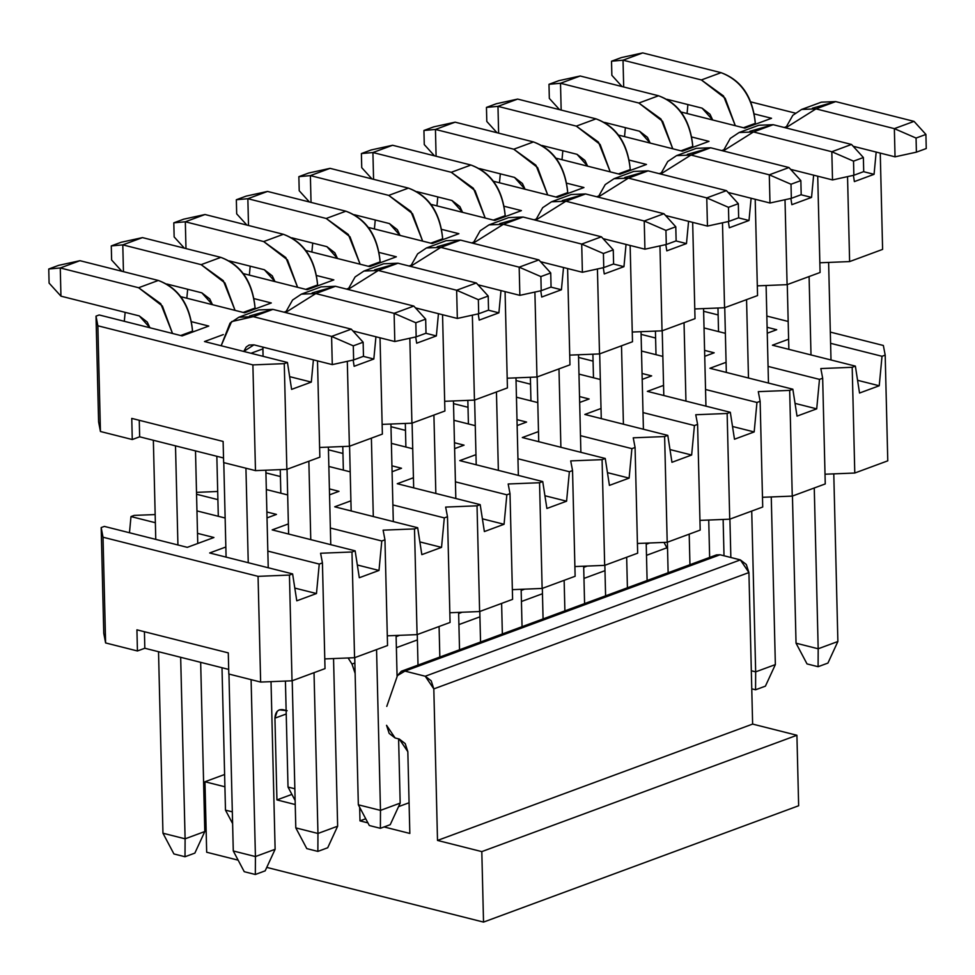 <?xml version="1.0" encoding="UTF-8"?>
<svg xmlns="http://www.w3.org/2000/svg" width="975" height="975" viewBox="0 0 975 975"><rect width="100%" height="100%" fill="white"/><g stroke="black" fill="none" stroke-linecap="round" stroke-linejoin="round"><path stroke-width="1.46" d="M319.252 564.074L322.433 562.904L320.592 553.252L351.975 551.996L355.144 550.826L272.183 529.888L288.381 523.916L272.183 529.888L355.144 550.826L351.975 551.996L354.559 657.711L324.773 658.917L354.559 657.711L387.538 645.535L354.559 657.711L351.975 551.996L320.592 553.252L322.433 562.904L325.016 668.618L292.025 680.806L260.642 682.061L228.808 674.03L260.642 682.061L258.058 576.347L289.441 575.079L292.61 573.909L209.662 552.971L225.847 546.999L209.662 552.971L292.61 573.909L289.441 575.079L292.025 680.806L325.016 668.618L322.433 562.904L319.252 564.074L267.832 551.094L319.252 564.074L316.473 593.543L319.252 564.074M330.367 528.011L381.786 540.991L384.954 539.809L383.114 530.168L414.497 528.913L417.678 527.731L334.717 506.805L350.903 500.821L334.717 506.805L417.678 527.731L414.497 528.913L417.081 634.628L387.307 635.822L417.081 634.628L450.072 622.452L417.081 634.628L414.497 528.913L383.114 530.168L384.954 539.809L387.538 645.535L384.954 539.809L381.786 540.991L378.995 570.46L359.3 577.736L355.144 550.826L359.3 577.736L378.995 570.46L381.786 540.991L330.367 528.011M392.888 504.928L444.308 517.896L447.488 516.726L445.648 507.085L477.031 505.818L480.2 504.648L397.252 483.722L413.437 477.738L397.252 483.722L480.2 504.648L477.031 505.818L479.615 611.544L449.828 612.739L479.615 611.544L512.594 599.357L479.615 611.544L477.031 505.818L445.648 507.085L447.488 516.726L450.072 622.452L447.488 516.726L444.308 517.896L441.529 547.377L421.834 554.641L417.678 527.731L421.834 554.641L441.529 547.377L444.308 517.896L392.888 504.928M455.423 481.833L506.842 494.812L510.01 493.643L508.17 483.99L539.553 482.735L542.734 481.565L459.773 460.627L475.971 454.655L459.773 460.627L542.734 481.565L539.553 482.735L542.137 588.449L512.362 589.656L542.137 588.449L575.128 576.274L542.137 588.449L539.553 482.735L508.17 483.99L510.01 493.643L512.594 599.357L510.01 493.643L506.842 494.812L504.063 524.282L484.368 531.558L480.2 504.648L484.368 531.558L504.063 524.282L506.842 494.812L455.423 481.833M517.944 458.75L569.376 471.729L572.544 470.559L570.704 460.907L602.087 459.652L605.256 458.469L522.308 437.543L538.492 431.572L522.308 437.543L605.256 458.469L602.087 459.652L604.671 565.366L574.897 566.56L604.671 565.366L637.662 553.191L604.671 565.366L602.087 459.652L570.704 460.907L572.544 470.559L575.128 576.274L572.544 470.559L569.376 471.729L566.585 501.199L546.89 508.475L542.734 481.565L546.89 508.475L566.585 501.199L569.376 471.729L517.944 458.75M580.478 435.667L631.898 448.634L635.078 447.464L633.238 437.824L664.621 436.556L667.79 435.386L584.829 414.46L601.027 408.476L584.829 414.46L667.79 435.386L664.621 436.556L667.205 542.283L637.418 543.477L667.205 542.283L700.184 530.095L667.205 542.283L664.621 436.556L633.238 437.824L635.078 447.464L637.662 553.191L635.078 447.464L631.898 448.634L629.119 478.116L609.424 485.379L605.256 458.469L609.424 485.379L629.119 478.116L631.898 448.634L580.478 435.667M643.013 412.571L694.432 425.551L697.6 424.381L695.76 414.741L727.143 413.473L730.324 412.303L647.363 391.365L663.548 385.393L647.363 391.365L730.324 412.303L727.143 413.473L729.727 519.188L699.953 520.394L729.727 519.188L762.718 507.012L729.727 519.188L727.143 413.473L695.76 414.741L697.6 424.381L700.184 530.095L697.6 424.381L694.432 425.551L691.641 455.02L671.958 462.296L667.79 435.386L671.958 462.296L691.641 455.02L694.432 425.551L643.013 412.571M705.534 389.488L756.953 402.468L760.134 401.298L758.294 391.645L789.677 390.39L792.846 389.208L709.898 368.282L726.082 362.31L709.898 368.282L792.846 389.208L789.677 390.39L792.261 496.104L762.474 497.299L792.261 496.104L825.252 483.929L792.261 496.104L789.677 390.39L758.294 391.645L760.134 401.298L762.718 507.012L760.134 401.298L756.953 402.468L754.175 431.937L734.48 439.213L730.324 412.303L734.48 439.213L754.175 431.937L756.953 402.468L705.534 389.488M768.068 366.405L819.487 379.372L822.668 378.202L820.828 368.562L852.199 367.295L855.38 366.125L772.419 345.199L788.617 339.215L772.419 345.199L855.38 366.125L852.199 367.295L854.783 473.021L825.008 474.216L854.783 473.021L887.774 460.834L854.783 473.021L852.199 367.295L820.828 368.562L822.668 378.202L825.252 483.929L822.668 378.202L819.487 379.372L816.709 408.854L797.014 416.118L792.846 389.208L797.014 416.118L816.709 408.854L819.487 379.372L768.068 366.405M830.59 343.31L882.022 356.289L885.19 355.119L883.35 345.479L830.322 332.097L883.35 345.479L885.19 355.119L887.774 460.834L885.19 355.119L882.022 356.289L879.231 385.771L859.536 393.035L855.38 366.125L859.536 393.035L879.231 385.771L857.573 380.299L879.231 385.771L882.022 356.289L830.59 343.31M788.178 321.457L766.838 316.071L788.178 321.457M703.621 311.281L718.124 314.937L703.621 311.281M767.106 327.295L776.709 329.721L767.252 333.206L776.709 329.721L767.106 327.295M725.376 333.328L704.035 327.941L725.376 333.328M641.099 334.364L655.602 338.02L641.099 334.364M704.584 350.378L714.175 352.804L704.73 356.302L714.175 352.804L704.584 350.378M662.842 356.411L641.501 351.024L662.842 356.411M578.565 357.447L593.068 361.116L578.565 357.447M642.05 373.474L651.653 375.887L642.196 379.385L651.653 375.887L642.05 373.474M600.32 379.494L578.979 374.107L600.32 379.494M516.043 380.543L530.546 384.199L516.043 380.543M579.528 396.557L589.119 398.982L579.662 402.468L589.119 398.982L579.528 396.557M537.786 402.59L516.445 397.203L537.786 402.59M453.509 403.626L468.012 407.282L453.509 403.626M516.994 419.64L526.597 422.065L517.14 425.563L526.597 422.065L516.994 419.64M475.252 425.673L453.911 420.286L475.252 425.673M390.975 426.709L405.478 430.377L390.975 426.709M454.46 442.735L464.063 445.148L454.606 448.646L464.063 445.148L454.46 442.735M412.73 448.756L391.389 443.369L412.73 448.756M328.453 449.804L342.956 453.46L328.453 449.804M391.938 465.818L401.529 468.244L392.084 471.729L401.529 468.244L391.938 465.818M350.196 471.839L328.855 466.464L350.196 471.839M265.919 472.887L280.422 476.543L265.919 472.887M329.404 488.902L339.008 491.327L329.55 494.812L339.008 491.327L329.404 488.902M287.674 494.934L266.321 489.548L287.674 494.934M217.693 491.461L196.511 492.375L217.693 491.461M196.548 494.252L217.9 499.639L196.548 494.252M266.87 511.997L276.473 514.41L267.016 517.908L276.473 514.41L266.87 511.997M225.14 518.018L196.962 510.912L225.14 518.018M155.171 514.556L134.16 515.397L130.991 516.567L155.366 522.722L130.991 516.567L134.16 515.397L155.171 514.556M197.511 533.349L213.939 537.505L187.31 547.341L104.349 526.403L101.181 527.572L103.021 537.225L258.058 576.347L103.021 537.225L105.605 642.939L103.764 633.299L105.605 642.939L137.438 650.971L105.605 642.939L103.021 537.225L101.181 527.572L103.764 633.299L101.181 527.572L104.349 526.403L187.31 547.341L213.939 537.505L197.511 533.349M294.803 588.083L316.473 593.543L296.778 600.819L292.61 573.909L296.778 600.819L316.473 593.543L294.803 588.083M228.686 669.411L144.824 648.253L137.438 650.971L144.824 648.253L144.422 631.727L144.824 648.253L228.686 669.411M136.927 629.838L137.438 650.971L136.927 629.838L228.284 652.884L136.927 629.838M228.284 652.884L228.808 674.03L228.284 652.884M129.468 532.74L130.991 516.567L129.468 532.74M795.039 403.382L816.709 408.854L795.039 403.382M732.505 426.477L754.175 431.937L732.505 426.477M669.983 449.56L691.641 455.02L669.983 449.56M607.449 472.643L629.119 478.116L607.449 472.643M544.928 495.739L566.585 501.199L544.928 495.739M482.393 518.822L504.063 524.282L482.393 518.822M419.859 541.905L441.529 547.377L419.859 541.905M357.337 564.988L378.995 570.46L357.337 564.988M292.025 680.806L289.441 575.079L258.058 576.347L260.642 682.061L292.025 680.806M663.999 542.405L667.558 549.071L663.999 542.405M713.639 557.139L720.05 554.763L740.354 559.894L748.922 572.557L752.627 724.084L796.916 735.272L798.647 805.752L796.916 735.272L752.627 724.084L748.922 572.557L746.302 564.464L740.354 559.894L720.05 554.763L716.454 554.909L401.347 671.251L404.942 671.105L397.483 675.541L386.77 706.4L397.483 675.541L401.347 671.251M291.903 794.393L276.937 799.914L295.23 804.533L276.937 799.914L274.938 718.161C275.316 711.921 277.997 709.093 282.982 709.678L287.137 710.726L279.386 709.824L277.192 711.299L274.938 718.161L286.223 713.993L274.938 718.161L276.937 799.914L291.903 794.393M224.908 786.788L204.957 781.755L206.676 852.235L238.156 860.169L206.676 852.235L204.957 781.755L224.616 774.491L204.957 781.755L224.908 786.788M266.772 867.397L483.527 922.094L481.808 851.614L437.507 840.438L433.814 688.898L425.246 676.236L404.942 671.105L720.05 554.763L404.942 671.105L425.246 676.236L740.354 559.894L425.246 676.236L431.194 680.806L433.814 688.898L748.922 572.557L433.814 688.898L437.507 840.438L752.627 724.084L437.507 840.438L481.808 851.614L796.916 735.272L481.808 851.614L483.527 922.094L798.647 805.752L483.527 922.094L266.772 867.397M386.551 725.303L395.107 737.977L399.263 739.026L407.83 751.688L409.829 833.442L384.077 826.946L409.829 833.442L407.83 751.688L405.21 743.596L399.263 739.026L395.107 737.977L389.159 733.395L386.551 725.303M367.904 822.876L359.994 820.877L359.665 807.3L359.994 820.877L365.735 818.756L359.994 820.877L367.904 822.876M355.119 673.359L351.987 664.06L348.112 657.979L351.987 664.072L354.863 663L351.987 664.06L355.119 673.359M649.74 542.977L646.23 544.282L649.74 542.977M587.218 566.073L583.696 567.365L587.218 566.073M524.684 589.156L521.162 590.46L524.684 589.156M462.15 612.239L458.64 613.543L462.15 612.239M399.628 635.334L396.106 636.626L399.628 635.334M396.374 647.68L417.398 639.917L396.374 647.68M458.908 624.597L479.932 616.834L458.908 624.585M521.442 601.502L542.453 593.738L521.442 601.502M583.964 578.419L604.987 570.655L583.964 578.419M646.498 555.336L667.095 547.718L646.498 555.323M398.556 806.63L409.073 802.754L398.556 806.63M255.328 874.49L244.25 871.699L255.328 874.49L265.176 870.846L255.328 874.49L255.426 856.562L255.328 874.49M265.176 870.846L275.121 849.286L255.426 856.562L233.281 850.968L244.25 871.699L233.281 850.968L228.954 674.066L233.281 850.968L255.426 856.562L275.121 849.286L265.176 870.846M226.09 557.127L223.787 462.625L226.09 557.127M249.6 315.985L272.927 309.38L351.28 329.148L272.927 309.38L258.558 309.952L238.863 317.228L253.232 316.656L231.599 321.604L221.154 345.735L230.051 323.115L238.863 317.228M262.933 347.124L263.067 356.314L262.884 348.879L250.989 353.267L262.884 348.879L262.933 347.124M265.858 470.206L268.235 567.755L265.858 470.206M271.026 681.647L275.121 849.286L271.026 681.647M245.932 468.219L248.247 562.709L245.932 468.219M251.099 679.66L255.426 856.562L251.099 679.66M243.762 351.451L253.927 344.845L332.28 364.613L331.585 336.424L253.232 316.656L272.927 309.38L253.232 316.656L331.585 336.424L351.28 329.148L331.585 336.424L353.291 345.845L363.139 342.213L351.28 329.148L363.139 342.213L353.291 345.845L353.633 359.946L363.48 356.302L363.139 342.213L363.48 356.302L353.633 359.946L332.28 364.613L253.927 344.845L249.137 345.04L246.2 347.003L243.762 351.451M332.28 364.613L353.633 359.946L353.291 345.845L331.585 336.424L332.28 364.613M317.862 851.407L306.784 848.603L317.862 851.407L327.71 847.763L317.862 851.407L317.96 833.467L317.862 851.407M327.71 847.763L337.643 826.203L317.96 833.467L295.803 827.885L306.784 848.603L295.803 827.885L292.207 680.733L295.803 827.885L317.96 833.467L337.643 826.203L327.71 847.763M288.624 534.032L287.04 469.292L288.624 534.032M312.134 292.902L335.461 286.297L413.814 306.065L335.461 286.297L321.092 286.869L301.397 294.133L315.766 293.572L285.504 312.561L292.573 300.032L301.397 294.133M328.38 447.123L330.769 544.672L328.38 447.123M333.548 658.564L337.643 826.203L333.548 658.564M308.856 461.236L310.769 539.626L308.856 461.236M314.023 672.677L317.96 833.467L314.023 672.677M352.926 330.964L394.802 341.53L394.119 313.341L315.766 293.572L335.461 286.297L315.766 293.572L394.119 313.341L413.814 306.065L394.119 313.341L415.825 322.762L425.673 319.13L413.814 306.065L425.673 319.13L415.825 322.762L416.167 336.85L426.014 333.218L425.673 319.13L426.014 333.218L416.167 336.85L394.802 341.53L352.926 330.964M394.802 341.53L416.167 336.85L415.825 322.762L394.119 313.341L394.802 341.53M380.384 828.311L369.318 825.52L380.384 828.311L390.232 824.679L380.384 828.311L380.482 810.383L380.384 828.311M390.232 824.679L400.177 803.108L380.482 810.383L358.337 804.802L369.318 825.52L358.337 804.802L354.742 657.65L358.337 804.802L380.482 810.383L400.177 803.108L390.232 824.679M351.158 510.949L349.574 446.209L351.158 510.949M374.656 269.819L397.983 263.213L476.336 282.982L397.983 263.213L383.614 263.786L363.931 271.05L378.3 270.477L348.038 289.465L355.107 276.937L363.931 271.05M390.914 424.028L393.303 521.588L390.914 424.028M396.082 635.468L397.093 676.674L396.082 635.468M398.604 738.855L400.177 803.108L398.604 738.855M371.39 438.153L373.303 516.543L371.39 438.153M376.557 649.594L380.482 810.383L376.557 649.594M415.447 307.881L457.336 318.447L456.641 290.245L378.3 270.477L397.983 263.213L378.3 270.477L456.641 290.245L476.336 282.982L456.641 290.245L478.347 299.678L488.195 296.034L476.336 282.982L488.195 296.034L478.347 299.678L478.701 313.767L488.548 310.135L488.195 296.034L488.548 310.135L478.701 313.767L457.336 318.447L415.447 307.881M457.336 318.447L478.701 313.767L478.347 299.678L456.641 290.245L457.336 318.447M418.019 665.096L417.263 634.554L418.019 665.096M413.68 487.866L412.096 423.113L413.68 487.866M437.19 246.736L460.517 240.118L538.87 259.898L460.517 240.118L446.148 240.691L426.453 247.967L440.822 247.394L410.572 266.382L417.629 253.853L426.453 247.967M453.448 400.944L455.825 498.493L453.448 400.944M458.616 612.385L459.53 649.777L458.616 612.385M433.912 415.07L435.837 493.447L433.912 415.07M439.079 626.498L439.835 657.04L439.079 626.498M477.982 284.785L519.858 295.352L519.175 267.162L440.822 247.394L460.517 240.118L440.822 247.394L519.175 267.162L538.87 259.898L519.175 267.162L540.881 276.583L550.729 272.951L538.87 259.898L550.729 272.951L540.881 276.583L541.222 290.684L551.07 287.04L550.729 272.951L551.07 287.04L541.222 290.684L519.858 295.352L477.982 284.785M519.858 295.352L541.222 290.684L540.881 276.583L519.175 267.162L519.858 295.352M480.541 642.013L479.798 611.471L480.541 642.013M476.214 464.783L474.63 400.03L476.214 464.783M499.712 223.641L523.051 217.035L601.404 236.803L523.051 217.035L508.682 217.608L488.987 224.884L503.356 224.311L473.094 243.299L480.163 230.77L488.987 224.884M515.97 377.861L518.359 475.41L515.97 377.861M521.138 589.302L522.052 626.681L521.138 589.302M496.446 391.974L498.359 470.364L496.446 391.974M501.613 603.415L502.357 633.957L501.613 603.415M540.516 261.702L582.392 272.269L581.709 244.079L503.356 224.311L523.051 217.035L503.356 224.311L581.709 244.079L601.404 236.803L581.709 244.079L603.415 253.5L613.263 249.868L601.404 236.803L613.263 249.868L603.415 253.5L603.757 267.589L613.604 263.957L613.263 249.868L613.604 263.957L603.757 267.589L582.392 272.269L540.516 261.702M582.392 272.269L603.757 267.589L603.415 253.5L581.709 244.079L582.392 272.269M543.075 618.93L542.332 588.388L543.075 618.93M538.736 441.687L537.164 376.947L538.736 441.687M562.246 200.558L585.573 193.952L663.926 213.72L585.573 193.952L571.204 194.525L551.509 201.788L565.878 201.216L535.628 220.204L542.697 207.675L551.509 201.788M578.504 354.766L580.881 452.327L578.504 354.766M583.672 566.207L584.586 603.598L583.672 566.207M558.98 368.891L560.893 447.281L558.98 368.891M564.147 580.332L564.891 610.874L564.147 580.332M603.038 238.619L644.926 249.186L644.231 220.996L565.878 201.216L585.573 193.952L565.878 201.216L644.231 220.996L663.926 213.72L644.231 220.996L665.937 230.417L675.785 226.773L663.926 213.72L675.785 226.773L665.937 230.417L666.291 244.506L676.138 240.874L675.785 226.773L676.138 240.874L666.291 244.506L644.926 249.186L603.038 238.619M644.926 249.186L666.291 244.506L665.937 230.417L644.231 220.996L644.926 249.186M605.597 595.835L604.853 565.293L605.597 595.835M601.27 418.604L599.686 353.852L601.27 418.604M624.78 177.474L648.107 170.857L726.46 190.637L648.107 170.857L633.738 171.429L614.043 178.705L628.412 178.132L598.15 197.121L605.219 184.592L614.043 178.705M641.026 331.683L643.415 429.232L641.026 331.683M646.193 543.124L647.108 580.515L646.193 543.124M621.502 345.808L623.415 424.186L621.502 345.808M626.669 557.249L627.412 587.779L626.669 557.249M665.572 215.524L707.448 226.09L706.765 197.901L628.412 178.132L648.107 170.857L628.412 178.132L706.765 197.901L726.46 190.637L706.765 197.901L728.471 207.322L738.319 203.69L726.46 190.637L738.319 203.69L728.471 207.322L728.812 221.423L738.66 217.791L738.319 203.69L738.66 217.791L728.812 221.423L707.448 226.09L665.572 215.524M707.448 226.09L728.812 221.423L728.471 207.322L706.765 197.901L707.448 226.09M668.131 572.752L667.388 542.21L668.131 572.752M663.804 395.521L662.22 330.769L663.804 395.521M687.302 154.379L710.641 147.773L788.982 167.542L710.641 147.773L696.272 148.346L676.577 155.622L690.946 155.049L660.684 174.038L667.753 161.509L676.577 155.622M703.56 308.6L705.949 406.148L703.56 308.6M708.727 520.041L709.642 557.432L708.727 520.041M684.036 322.713L685.949 401.103L684.036 322.713M689.203 534.154L689.947 564.696L689.203 534.154M728.106 192.441L769.982 203.007L769.287 174.817L690.946 155.049L710.641 147.773L690.946 155.049L769.287 174.817L788.982 167.542L769.287 174.817L791.005 184.238L800.853 180.607L788.982 167.542L800.853 180.607L791.005 184.238L791.347 198.339L801.194 194.695L800.853 180.607L801.194 194.695L791.347 198.339L769.982 203.007L728.106 192.441M769.982 203.007L791.347 198.339L791.005 184.238L769.287 174.817L769.982 203.007M755.564 689.788L751.762 688.838L755.564 689.788L765.412 686.156L755.564 689.788L755.662 671.86L755.564 689.788M765.412 686.156L775.357 664.597L755.662 671.86L751.323 670.763L755.662 671.86L775.357 664.597L765.412 686.156M730.848 557.493L729.909 519.127L730.848 557.493M726.326 372.426L724.742 307.686L726.326 372.426M749.836 131.296L773.163 124.69L851.516 144.458L773.163 124.69L758.794 125.263L739.099 132.527L753.468 131.954L723.218 150.954L730.287 138.413L739.099 132.527M766.094 285.504L768.471 383.065L766.094 285.504M771.262 496.945L775.357 664.597L771.262 496.945M746.557 299.63L748.483 378.02L746.557 299.63M751.725 511.071L755.662 671.86L751.725 511.071M790.628 169.358L832.516 179.924L831.821 151.734L753.468 131.954L773.163 124.69L753.468 131.954L831.821 151.734L851.516 144.458L831.821 151.734L853.527 161.155L863.375 157.511L851.516 144.458L863.375 157.511L853.527 161.155L853.868 175.244L863.716 171.612L863.375 157.511L863.716 171.612L853.868 175.244L832.516 179.924L790.628 169.358M832.516 179.924L853.868 175.244L853.527 161.155L831.821 151.734L832.516 179.924M818.098 666.705L807.02 663.914L818.098 666.705L827.933 663.073L818.098 666.705L818.183 648.777L818.098 666.705M827.933 663.073L837.878 641.501L818.183 648.777L796.039 643.183L807.02 663.914L796.039 643.183L792.443 496.043L796.039 643.183L818.183 648.777L837.878 641.501L827.933 663.073M788.86 349.342L787.276 284.603L788.86 349.342M812.37 108.213L835.697 101.595L914.05 121.375L835.697 101.595L821.328 102.168L801.633 109.444L816.002 108.871L785.74 127.859L792.809 115.33L801.633 109.444M828.616 262.421L831.005 359.982L828.616 262.421M833.783 473.862L837.878 641.501L833.783 473.862M809.092 276.547L811.005 354.937L809.092 276.547M814.259 487.987L818.183 648.777L814.259 487.987M853.162 146.262L895.038 156.829L894.355 128.639L816.002 108.871L835.697 101.595L816.002 108.871L894.355 128.639L914.05 121.375L894.355 128.639L916.061 138.06L925.909 134.428L914.05 121.375L925.909 134.428L916.061 138.06L916.402 152.161L926.25 148.529L925.909 134.428L926.25 148.529L916.402 152.161L895.038 156.829L853.162 146.262M895.038 156.829L916.402 152.161L916.061 138.06L894.355 128.639L895.038 156.829M194.854 853.113L185.006 856.745L173.928 853.954L162.959 833.223L185.104 838.817L185.006 856.745L194.854 853.113L204.799 831.541L194.854 853.113M204.799 831.541L185.104 838.817L204.799 831.541L200.667 662.342L204.799 831.541M197.754 543.477L195.5 450.901L197.754 543.477M192.587 332.036L192.562 331.134L180.668 335.522L192.562 331.134L192.587 332.036M175.5 445.855L177.925 544.964L175.5 445.855M180.668 657.296L185.104 838.817L180.668 657.296M172.526 333.474L160.765 303.725L138.621 287.735L60.267 267.967L60.95 296.156L139.303 315.924L149.918 327.771L147.237 322.03L139.303 315.924L60.95 296.156L49.091 283.103L48.75 269.002L60.267 267.967L138.621 287.735L162.411 306.053L172.526 333.474M153.355 440.261L155.768 539.382L153.355 440.261M158.523 651.702L162.959 833.223L173.928 853.954L185.006 856.745L185.104 838.817L162.959 833.223L158.523 651.702M79.962 260.691L158.316 280.459C178.413 288.21 189.832 305.102 192.562 331.134C190.101 304.809 178.681 287.918 158.316 280.459L138.621 287.735L158.316 280.459L79.962 260.691L60.267 267.967L79.962 260.691L58.597 265.371L48.75 269.002L58.597 265.371L79.962 260.691M60.267 267.967L48.75 269.002L49.091 283.103L60.95 296.156L60.267 267.967M232.611 823.582L225.481 810.14L232.318 811.858L225.481 810.14L232.611 823.582M255.121 308.953L255.097 308.051L243.202 312.439L255.097 308.051L255.121 308.953M235.06 310.391L223.287 280.642L201.142 264.652L122.789 244.871L123.447 271.659L122.789 244.871L201.142 264.652L224.945 282.957L235.06 310.391M166.835 284.005L201.837 292.841L212.452 304.675L209.771 298.947L201.837 292.841L166.835 284.005M216.84 456.288L218.303 516.299L216.84 456.288M222.007 667.729L225.481 810.14L222.007 667.729M142.484 237.608L220.837 257.376C240.947 265.115 252.354 282.007 255.097 308.051C252.635 281.726 241.215 264.834 220.837 257.376L201.142 264.652L220.837 257.376L142.484 237.608L122.789 244.871L142.484 237.608L121.132 242.275L111.284 245.919L122.789 244.871L111.284 245.919L121.132 242.275L142.484 237.608M111.625 260.008L111.284 245.919L111.625 260.008L121.838 271.257L111.625 260.008M295.132 800.499L288.015 787.057L294.852 788.775L288.015 787.057L295.132 800.499M317.643 285.858L317.631 284.956L305.723 289.356L317.631 284.956L317.643 285.858M297.594 287.296L285.821 257.558L263.677 241.556L185.323 221.788L185.981 248.576L185.323 221.788L263.677 241.556L287.467 259.874L297.594 287.296M229.357 260.922L264.359 269.746L274.974 281.592L272.293 275.852L264.359 269.746L229.357 260.922M280.252 469.621L280.837 493.204L280.252 469.621M285.419 681.062L288.015 787.057L285.419 681.062M205.018 214.512L283.372 234.293C303.469 242.032 314.888 258.923 317.631 284.956C315.157 258.643 303.737 241.751 283.372 234.293L263.677 241.556L283.372 234.293L205.018 214.512L185.323 221.788L205.018 214.512L183.653 219.192L173.806 222.824L185.323 221.788L173.806 222.824L183.653 219.192L205.018 214.512M174.147 236.925L173.806 222.824L174.147 236.925L184.373 248.174L174.147 236.925M380.177 262.775L380.153 261.873L368.258 266.26L380.153 261.873L380.177 262.775M360.116 264.213L348.343 234.475L326.211 218.473L247.857 198.705L248.503 225.493L247.857 198.705L326.211 218.473L350.001 236.791L360.116 264.213M291.891 237.827L326.893 246.663L337.508 258.509L334.827 252.769L326.893 246.663L291.891 237.827M342.786 446.538L343.358 470.121L342.786 446.538M267.552 191.429L345.893 211.197C366.003 218.948 377.423 235.84 380.153 261.873C377.691 235.548 366.271 218.656 345.893 211.197L326.211 218.473L345.893 211.197L267.552 191.429L247.857 198.705L267.552 191.429L246.188 196.109L236.34 199.741L247.857 198.705L236.34 199.741L246.188 196.109L267.552 191.429M236.681 213.842L236.34 199.741L236.681 213.842L246.894 225.091L236.681 213.842M442.711 239.692L442.687 238.79L430.792 243.177L442.687 238.79L442.711 239.692M422.65 241.13L410.877 211.38L388.732 195.39L310.379 175.61L311.037 202.41L310.379 175.61L388.732 195.39L412.535 213.696L422.65 241.13M354.425 214.744L389.427 223.58L400.043 235.414L397.349 229.686L389.427 223.58L354.425 214.744M405.32 423.455L405.893 447.038L405.32 423.455M330.074 168.346L408.428 188.114C428.525 195.853 439.944 212.745 442.687 238.79C440.225 212.465 428.805 195.573 408.428 188.114L388.732 195.39L408.428 188.114L330.074 168.346L310.379 175.61L330.074 168.346L308.709 173.014L298.862 176.658L310.379 175.61L298.862 176.658L308.709 173.014L330.074 168.346M299.215 190.747L298.862 176.658L299.215 190.747L309.428 201.996L299.215 190.747M505.233 216.608L505.208 215.694L493.313 220.094L505.208 215.694L505.233 216.608M485.184 218.034L473.411 188.297L451.267 172.295L372.913 152.527L373.571 179.315L372.913 152.527L451.267 172.295L475.057 190.613L485.184 218.034M416.947 191.661L451.949 200.497L462.564 212.331L459.883 206.59L451.949 200.497L416.947 191.661M467.842 400.359L468.414 423.942L467.842 400.359M392.608 145.263L470.962 165.031C491.059 172.77 502.478 189.662 505.208 215.694C502.747 189.382 491.327 172.49 470.962 165.031L451.267 172.295L470.962 165.031L392.608 145.263L372.913 152.527L392.608 145.263L371.243 149.931L361.396 153.562L372.913 152.527L361.396 153.562L371.243 149.931L392.608 145.263M361.737 167.663L361.396 153.562L361.737 167.663L371.962 178.913L361.737 167.663M567.767 193.513L567.742 192.611L555.847 196.999L567.742 192.611L567.767 193.513M547.706 194.951L535.933 165.214L513.788 149.212L435.447 129.443L436.093 156.232L435.447 129.443L513.788 149.212L537.591 167.529L547.706 194.951M479.481 168.577L514.483 177.401L525.098 189.248L522.417 183.507L514.483 177.401L479.481 168.577M530.376 377.276L530.948 400.859L530.376 377.276M455.142 122.167L533.483 141.936C553.593 149.687 565.013 166.579 567.742 192.611C565.281 166.286 553.861 149.394 533.483 141.936L513.788 149.212L533.483 141.936L455.142 122.167L435.447 129.443L455.142 122.167L433.778 126.847L423.93 130.479L435.447 129.443L423.93 130.479L433.778 126.847L455.142 122.167M424.271 144.58L423.93 130.479L424.271 144.58L434.484 155.829L424.271 144.58M630.301 170.43L630.277 169.528L618.382 173.916L630.277 169.528L630.301 170.43M610.24 171.868L598.467 142.118L576.322 126.128L497.969 106.36L498.627 133.148L497.969 106.36L576.322 126.128L600.112 144.434L610.24 171.868M542.003 145.482L577.017 154.318L587.633 166.164L584.939 160.424L577.017 154.318L542.003 145.482M592.898 354.193L593.482 377.776L592.898 354.193M517.664 99.084L596.018 118.852C616.115 126.604 627.534 143.483 630.277 169.528C627.803 143.203 616.383 126.311 596.018 118.852L576.322 126.128L596.018 118.852L517.664 99.084L497.969 106.36L517.664 99.084L496.299 103.752L486.452 107.396L497.969 106.36L486.452 107.396L496.299 103.752L517.664 99.084M486.805 121.485L486.452 107.396L486.805 121.485L497.018 132.734L486.805 121.485M692.823 147.347L692.798 146.433L680.903 150.833L692.798 146.433L692.823 147.347M672.762 148.773L660.989 119.035L638.857 103.033L560.503 83.265L561.161 110.053L560.503 83.265L638.857 103.033L662.647 121.351L672.762 148.773M604.537 122.399L639.539 131.235L650.154 143.069L647.473 137.329L639.539 131.235L604.537 122.399M655.432 331.11L656.004 354.681L655.432 331.11M580.198 76.001L658.552 95.769C678.649 103.508 690.068 120.4 692.798 146.433C690.337 120.12 678.917 103.228 658.552 95.769L638.857 103.033L658.552 95.769L580.198 76.001L560.503 83.265L580.198 76.001L558.833 80.669L548.986 84.301L560.503 83.265L548.986 84.301L558.833 80.669L580.198 76.001M549.327 98.402L548.986 84.301L549.327 98.402L559.553 109.651L549.327 98.402M755.357 124.252L755.332 123.35L743.438 127.749L755.332 123.35L755.357 124.252M735.296 125.69L723.523 95.952L701.378 79.95L623.025 60.182L623.683 86.97L623.025 60.182L701.378 79.95L725.181 98.268L735.296 125.69M667.071 99.316L702.073 108.14L712.688 119.986L710.007 114.246L702.073 108.14L667.071 99.316M717.966 308.015L718.538 331.597L717.966 308.015M723.133 519.456L724.011 555.762L723.133 519.456M642.72 52.906L721.073 72.674C741.171 80.425 752.59 97.317 755.332 123.35C752.871 97.025 741.451 80.145 721.073 72.674L701.378 79.95L721.073 72.674L642.72 52.906L623.025 60.182L642.72 52.906L621.367 57.586L611.52 61.218L623.025 60.182L611.52 61.218L621.367 57.586L642.72 52.906M611.861 75.319L611.52 61.218L611.861 75.319L622.074 86.568L611.861 75.319M284.005 312.183L285.858 311.5L284.005 312.183M346.539 289.087L348.38 288.405L346.539 289.087M409.061 266.004L410.914 265.322L409.061 266.004M471.595 242.921L473.448 242.239L471.595 242.921M534.129 219.826L535.97 219.143L534.129 219.826M596.651 196.743L598.504 196.06L596.651 196.743M659.185 173.66L661.026 172.977L659.185 173.66M721.707 150.564L723.56 149.882L721.707 150.564M784.241 127.481L786.094 126.799L784.241 127.481M795.222 113.1L750.689 101.863L795.222 113.1M754.309 113.929L771.542 118.28L744.9 128.115L680.83 111.942L744.9 128.115L771.542 118.28L754.309 113.929M691.775 137.012L709.008 141.363L682.378 151.198L618.296 135.037L682.378 151.198L709.008 141.363L691.775 137.012M629.253 160.107L646.486 164.446L619.844 174.293L555.762 158.121L619.844 174.293L646.486 164.446L629.253 160.107M566.719 183.19L583.952 187.541L557.31 197.377L493.24 181.204L557.31 197.377L583.952 187.541L566.719 183.19M504.185 206.273L521.43 210.624L494.788 220.46L430.706 204.299L494.788 220.46L521.43 210.624L504.185 206.273M441.663 229.369L458.896 233.707L432.254 243.543L368.184 227.382L432.254 243.543L458.896 233.707L441.663 229.369M379.129 252.452L396.362 256.803L369.732 266.638L305.65 250.465L369.732 266.638L396.362 256.803L379.129 252.452M316.607 275.535L333.84 279.886L307.198 289.721L243.116 273.548L307.198 289.721L333.84 279.886L316.607 275.535M254.073 298.63L271.306 302.969L244.664 312.804L180.594 296.644L244.664 312.804L271.306 302.969L254.073 298.63M191.539 321.713L208.772 326.064L182.142 335.9L99.182 314.962L96.013 316.132L97.853 325.784L252.891 364.906L284.273 363.638L287.442 362.468L204.494 341.543L223.324 334.583L204.494 341.543L287.442 362.468L284.273 363.638L286.857 469.365L255.474 470.62L223.641 462.589L255.474 470.62L252.891 364.906L97.853 325.784L100.437 431.498L98.597 421.858L100.437 431.498L132.271 439.53L100.437 431.498L97.853 325.784L96.013 316.132L98.597 421.858L96.013 316.132L99.182 314.962L182.142 335.9L208.772 326.064L191.539 321.713M289.636 376.643L311.305 382.102L313.402 359.86L311.305 382.102L291.61 389.378L287.442 362.468L291.61 389.378L311.305 382.102L289.636 376.643M882.607 249.393L849.615 261.58L819.841 262.775L849.615 261.58L882.607 249.393L880.254 153.099L882.607 249.393M820.085 272.488L787.093 284.663L757.307 285.858L787.093 284.663L820.085 272.488L817.72 176.195L820.085 272.488M757.551 295.571L724.559 307.747L694.785 308.953L724.559 307.747L757.551 295.571L755.198 199.278L757.551 295.571M695.017 318.654L662.037 330.842L632.251 332.036L662.037 330.842L695.017 318.654L692.664 222.361L695.017 318.654M632.495 341.75L599.503 353.925L569.729 355.119L599.503 353.925L632.495 341.75L630.142 245.456L632.495 341.75M569.961 364.833L536.969 377.008L507.195 378.215L536.969 377.008L569.961 364.833L567.608 268.539L569.961 364.833M507.427 387.916L474.447 400.103L444.661 401.298L474.447 400.103L507.427 387.916L505.074 291.623L507.427 387.916M444.905 411.011L411.913 423.187L382.139 424.381L411.913 423.187L444.905 411.011L442.553 314.718L444.905 411.011M382.371 434.094L349.391 446.27L319.605 447.476L349.391 446.27L382.371 434.094L380.018 337.801L382.371 434.094M319.849 457.178L286.857 469.365L319.849 457.178L317.497 360.884L319.849 457.178M223.519 457.97L139.657 436.812L132.271 439.53L139.657 436.812L139.254 420.286L139.657 436.812L223.519 457.97M131.759 418.397L132.271 439.53L131.759 418.397L223.117 441.443L131.759 418.397M223.117 441.443L223.641 462.589L223.117 441.443M124.3 321.299L125.141 312.353L124.3 321.299M186.822 298.216L187.675 289.258L186.822 298.216M249.356 275.133L250.197 266.175L249.356 275.133M311.878 252.038L312.731 243.092L311.878 252.038M374.412 228.954L375.253 220.009L374.412 228.954M436.946 205.871L437.787 196.913L436.946 205.871M499.468 182.776L500.321 173.83L499.468 182.776M562.002 159.693L562.843 150.747L562.002 159.693M624.536 136.61L625.377 127.652L624.536 136.61M687.058 113.514L687.899 104.569L687.058 113.514M854.368 181.594L853.405 175.354L854.368 181.594L874.063 174.33L854.368 181.594M847.543 176.633L849.615 261.58L847.543 176.633M876.172 152.076L874.063 174.33L863.557 171.673L874.063 174.33L876.172 152.076M811.541 197.413L791.846 204.677L790.871 198.437L791.846 204.677L811.541 197.413L813.638 175.159L811.541 197.413L801.023 194.756L811.541 197.413M785.009 199.717L787.093 284.663L785.009 199.717M749.007 220.496L729.312 227.772L728.349 221.52L729.312 227.772L749.007 220.496L751.116 198.242L749.007 220.496L738.502 217.852L749.007 220.496M722.487 222.812L724.559 307.747L722.487 222.812M686.473 243.579L666.79 250.855L665.815 244.615L666.79 250.855L686.473 243.579L688.582 221.337L686.473 243.579L675.967 240.935L686.473 243.579M659.953 245.895L662.037 330.842L659.953 245.895M623.951 266.675L604.256 273.938L603.293 267.698L604.256 273.938L623.951 266.675L626.047 244.42L623.951 266.675L613.433 264.018L623.951 266.675M597.431 268.978L599.503 353.925L597.431 268.978M561.417 289.758L541.722 297.034L540.759 290.782L541.722 297.034L561.417 289.758L563.526 267.503L561.417 289.758L550.912 287.101L561.417 289.758M534.897 292.061L536.969 377.008L534.897 292.061M498.895 312.841L479.2 320.117L478.225 313.877L479.2 320.117L498.895 312.841L500.992 290.599L498.895 312.841L488.378 310.196L498.895 312.841M472.363 315.157L474.447 400.103L472.363 315.157M436.361 335.936L416.666 343.2L415.703 336.96L416.666 343.2L436.361 335.936L438.457 313.682L436.361 335.936L425.856 333.279L436.361 335.936M409.841 338.24L411.913 423.187L409.841 338.24M373.827 359.019L354.132 366.295L353.169 360.043L354.132 366.295L373.827 359.019L375.936 336.765L373.827 359.019L363.322 356.362L373.827 359.019M347.307 361.323L349.391 446.27L347.307 361.323M286.857 469.365L284.273 363.638L252.891 364.906L255.474 470.62L286.857 469.365"/></g></svg>
